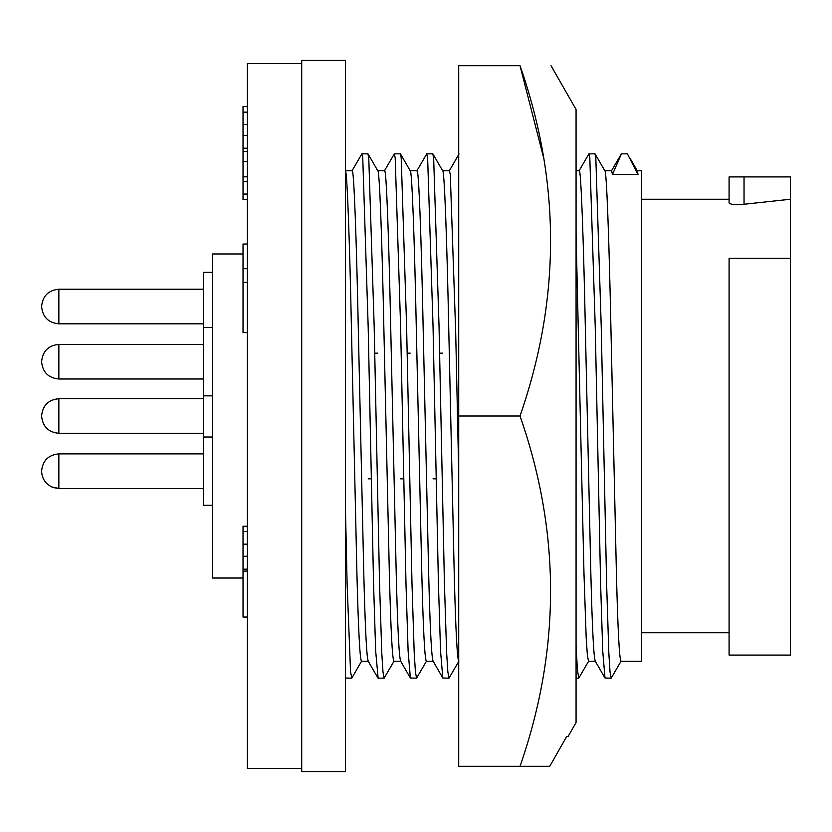 <?xml version="1.0" encoding="UTF-8"?>
<svg xmlns="http://www.w3.org/2000/svg" width="832" height="832" viewBox="0 0 832 832"><rect width="100%" height="100%" fill="white"/><g stroke="black" fill="none" stroke-linecap="round" stroke-linejoin="round"><path stroke-width="1.25" d="M543.702 158.08L520.021 65.686C560.737 65.686 560.737 65.686 520.021 65.686C560.737 65.686 560.737 65.686 520.021 65.686L458.713 65.686L458.713 416L520.021 416C560.747 532.49 560.747 649.262 520.021 766.314L549.754 766.314L566.675 736.538L568.058 736.538L576.066 722.53L576.066 109.47L551.023 65.686M567.871 736.538L566.675 736.538L549.754 766.314L458.713 766.314L458.713 416M520.021 65.686C560.747 182.177 560.747 298.948 520.021 416M368.243 661.222L361.473 661.222C359.871 659.017 358.353 629.814 356.918 573.622L351.51 332.124C349.731 242.923 347.162 172.141 345.498 171.07M368.337 661.222C366.725 659.017 365.217 629.814 363.782 573.622L358.374 332.124C356.491 238.722 353.87 167.107 352.113 170.778L345.498 170.778M400.681 661.222L393.91 661.222C392.298 659.017 390.79 629.814 389.355 573.622L383.947 332.124C382.054 238.722 379.444 167.107 377.686 170.778M400.774 661.222C399.162 659.017 397.644 629.814 396.219 573.622L390.811 332.124C388.918 238.722 386.308 167.107 384.55 170.778L377.78 170.778M377.759 353.163L374.681 353.163M433.118 661.222L426.348 661.222C424.736 659.017 423.218 629.814 421.793 573.622L416.385 332.124C414.492 238.722 411.882 167.107 410.124 170.778M433.212 661.222C431.6 659.017 430.082 629.814 428.657 573.622L423.249 332.124C421.356 238.722 418.746 167.107 416.988 170.778L410.218 170.778M410.197 353.163L407.118 353.163M458.786 661.222C457.174 659.017 455.655 629.814 454.23 573.622L448.822 332.124C446.93 238.722 444.319 167.107 442.562 170.778M458.713 472.961L455.686 332.124L450.278 174.502L449.426 170.778L442.655 170.778M442.634 353.163L439.556 353.163M595.296 661.222L588.526 661.222L587.382 655.377L586.186 637.801L583.981 573.622L576.066 234.187M595.39 661.222C593.788 659.017 592.27 629.814 590.845 573.622L585.437 332.124C583.544 238.722 580.923 167.107 579.176 170.778L576.066 170.778M637.27 170.778L641.514 170.778L641.514 661.222L620.963 661.222C619.362 659.017 617.843 629.814 616.418 573.622L611.01 332.124C609.118 238.722 606.497 167.107 604.75 170.778M604.833 170.778L611.614 170.778L612.466 174.502L638.04 174.502L637.187 170.778M641.514 632.757L729.092 632.757M790.4 258.357L790.4 655.086L729.092 655.086L729.092 258.357L790.4 258.357L790.4 176.914L729.092 176.914L729.092 202.998C731.318 204.776 736.299 205.202 744.047 204.256L790.4 199.243M641.514 199.243L729.092 199.243M212.378 272.366L203.622 272.366L203.622 505.326L212.378 505.326M243.027 253.978L212.378 253.978L212.378 578.022L243.027 578.022M301.714 63.492L247.406 63.492L247.406 768.508L301.714 768.508M301.714 416L301.714 771.566L345.498 771.566L345.498 60.434L301.714 60.434L301.714 416M247.406 106.579L243.027 106.579L243.027 199.618L247.406 199.618M247.406 244.026L243.027 244.026L243.027 332.582L247.406 332.582M247.406 526.25L243.027 526.25L243.027 617.042L247.406 617.042M243.027 194.054L247.406 194.054M243.027 181.688L247.406 181.688M243.027 176.821L247.406 176.821M243.027 161.512L247.406 161.512M243.027 151.424L247.406 151.424M243.027 148.2L247.406 148.2M243.027 135.398L247.406 135.398M243.027 124.519L247.406 124.519M243.027 112.154L247.406 112.154M243.027 282.412L247.406 282.412M243.027 268.684L247.406 268.684M243.027 571.085L247.406 571.085M243.027 569.171L247.406 569.171M243.027 556.265L247.406 556.265M243.027 544.18L247.406 544.18M243.027 531.482L247.406 531.482M612.466 174.502L621.4 153.837L627.401 153.837L638.04 174.502M621.4 153.837L611.426 170.945M621.14 661.066L611.187 678.163L610.033 671.934L608.837 653.151L606.632 584.511L601.224 326.331L595.816 157.81L594.963 153.837L588.952 153.837L578.989 170.945M611.177 678.163L604.999 678.018L602.742 651.144L600.621 584.511L595.223 326.331L589.815 157.81L588.962 153.837M588.702 661.066L578.75 678.163L577.429 670.051L576.066 645.778M458.962 661.066L448.999 678.163L447.855 671.934L446.659 653.151L444.444 584.511L439.036 326.331L433.638 157.81L432.775 153.837L426.774 153.837L416.801 170.945M448.999 678.163L442.822 678.018L440.554 651.144L438.443 584.511L433.035 326.331L427.627 157.81L426.774 153.837M433.035 478.837L436.103 478.837M426.525 661.066L416.562 678.163L415.418 671.934L414.222 653.151L412.006 584.511L406.598 326.331L401.201 157.81L400.348 153.837L394.337 153.837L384.374 170.945M416.562 678.163L410.384 678.018L408.117 651.144L406.006 584.511L400.598 326.331L395.19 157.81L394.337 153.837M400.598 478.837L403.666 478.837M394.087 661.066L384.124 678.163L382.98 671.934L381.784 653.151L379.569 584.511L374.171 326.331L368.763 157.81L367.91 153.837L361.899 153.837L351.936 170.945M378.123 678.163L375.679 651.144L373.568 584.511L368.16 326.331L362.752 157.81L361.899 153.837M368.16 478.837L371.228 478.837M361.65 661.066L351.853 678.028L350.542 671.923L347.131 584.511L345.498 511.534M351.686 678.163L345.509 678.018M203.622 398.705L58.854 398.705L58.854 433.295C48.37 432.276 42.619 426.525 41.6 416.042M203.622 453.877L58.854 453.877C48.37 454.896 42.619 460.647 41.6 471.13C42.619 460.647 48.37 454.896 58.854 453.877L58.854 488.467L53.394 487.583C45.958 484.65 42.026 479.201 41.6 471.214M203.622 344.406L58.854 344.406L58.854 378.997C48.37 377.978 42.619 372.226 41.6 361.743C42.619 372.226 48.37 377.978 58.854 378.997L203.622 378.997M203.622 289.234L58.854 289.234L58.854 323.825C48.37 322.806 42.619 317.054 41.6 306.571M744.047 204.256L744.047 176.914M58.854 398.705C48.37 399.724 42.619 405.475 41.6 415.958M212.378 437.018L203.622 437.018M212.378 327.548L203.622 327.548M58.854 344.406C48.37 345.426 42.619 351.177 41.6 361.66C42.619 351.177 48.37 345.426 58.854 344.406M58.854 289.234C48.37 290.254 42.619 296.005 41.6 306.478M58.854 323.825L203.622 323.825M212.378 395.855L203.622 395.855M51.678 486.907L58.854 488.467L203.622 488.467M58.854 433.295L203.622 433.295M629.918 158.049L637.364 170.934M604.926 170.934L595.13 153.972M595.202 661.055L604.999 678.018M578.739 678.163L576.066 678.163M449.238 170.945L459.035 153.982M442.738 170.934L432.952 153.972M433.025 661.055L442.822 678.018M410.301 170.934L400.514 153.972M400.587 661.055L410.384 678.018M377.874 170.934L368.077 153.972M384.124 678.163L378.113 678.163M377.946 678.018L368.15 661.055"/></g></svg>
